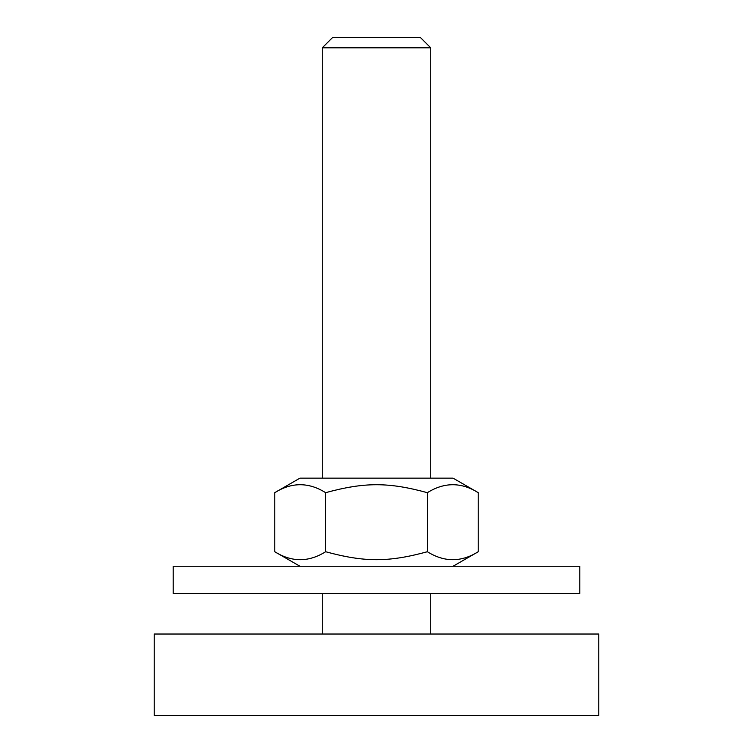 <?xml version="1.0" encoding="UTF-8"?>
<svg xmlns="http://www.w3.org/2000/svg" width="753" height="753" viewBox="0 0 753 753"><rect width="100%" height="100%" fill="white"/><g stroke="black" fill="none" stroke-linecap="round" stroke-linejoin="round"><path stroke-width="1.13" d="M274.77 492.678L299.92 478.155L453.08 478.155L478.23 492.678C461.278 482.071 444.317 482.071 427.365 492.678C388.463 482.071 364.537 482.071 325.635 492.678C308.683 482.071 291.722 482.071 274.77 492.678L274.77 551.733C291.722 562.34 308.683 562.34 325.635 551.733C364.537 562.34 388.463 562.34 427.365 551.733C444.317 562.34 461.278 562.34 478.23 551.733L478.23 492.678M427.365 492.678L427.365 551.733M325.635 492.678L325.635 551.733M577.504 593.364L579.81 593.364L579.81 566.256L173.19 566.256L173.19 593.364L577.504 593.364M430.716 47.816L420.55 37.65L332.45 37.65L322.284 47.816L430.716 47.816L430.716 478.155M598.786 634.026L154.214 634.026L154.214 715.35L598.786 715.35L598.786 634.026M453.08 566.256L478.23 551.733M299.92 566.256L274.77 551.733M322.284 593.364L322.284 634.026M430.716 593.364L430.716 634.026M322.284 47.816L322.284 478.155"/></g></svg>
